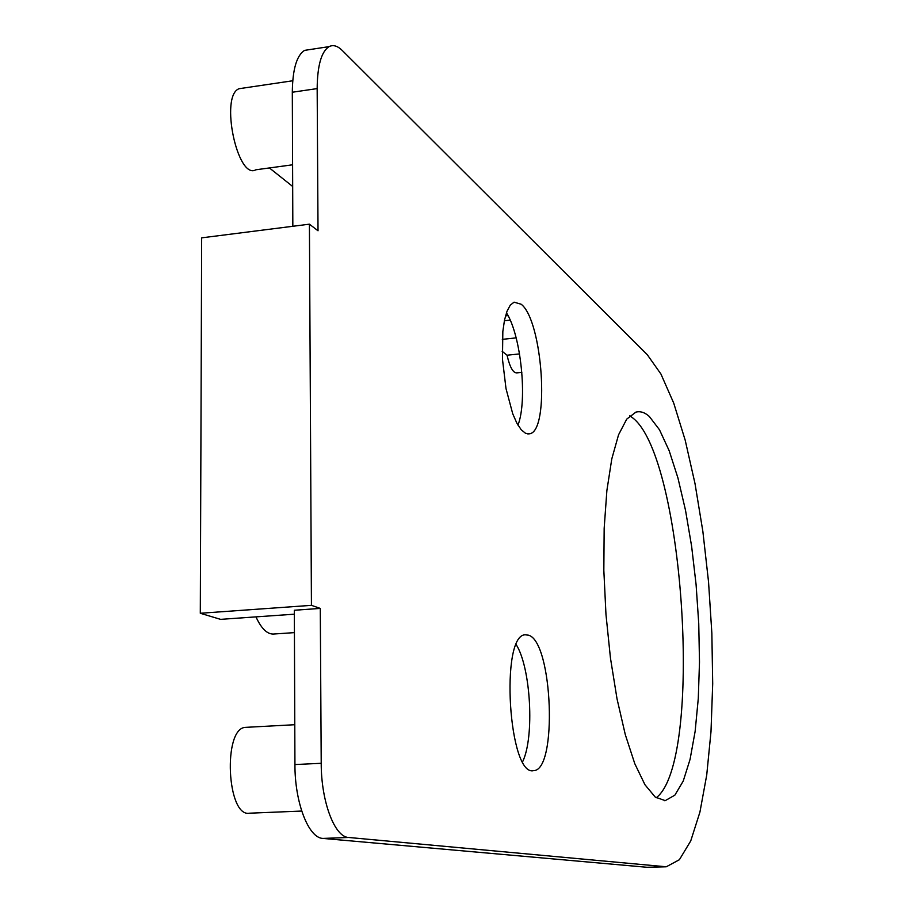 <?xml version="1.0" encoding="UTF-8"?>
<svg xmlns="http://www.w3.org/2000/svg" width="913" height="913" viewBox="0 0 913 913"><rect width="100%" height="100%" fill="white"/><g stroke="black" fill="none" stroke-linecap="round" stroke-linejoin="round"><path stroke-width="1.37" d="M301.712 811.052L249.511 813.198C226.812 817.66 222.681 727.935 245.494 727.364L246.715 727.307M269.403 167.946L292.674 186.469M292.594 164.797L255.857 169.784C237.483 180.489 219.599 95.797 239.046 88.721L242.721 88.173M502.161 351.322L507.046 355.214L519.543 353.913M521.848 372.378L516.963 372.869C513.163 373.2 509.853 367.311 507.046 355.214M292.833 226.276L292.308 92.236L317.165 88.595L318.021 230.784L309.416 224.176L201.659 237.848L200.301 613.262L311.436 605.342L309.416 224.176M310.237 49.507L304.622 50.363C296.691 55.339 292.582 69.297 292.308 92.236M294.933 764.558L294.34 610.249L320.28 608.412L321.216 763.291L294.933 764.558C294.751 802.687 308.571 838.168 322.905 838.419L647.009 867.282L665.623 866.814M506.453 312.805C521.026 335.242 527.657 400.533 517.968 425.127M516.256 644.726C530.818 667.745 534.664 736.917 522.658 761.67M629.799 415.723L632.857 418.006C684.396 457.949 703.649 761.807 656.196 797.791M294.351 614.187L220.558 619.356L200.301 613.262M320.28 608.412L311.436 605.342M294.42 632.618L274.585 633.964C267.794 634.877 261.586 629.183 255.971 616.88M322.905 838.419L348.629 837.472C334.66 837.187 321.114 801.557 321.216 763.291M348.629 837.472L666.262 866.791L679.386 859.726L690.73 840.941L699.929 812.091L706.73 775.011L710.999 731.598L712.699 683.723L711.855 633.211L708.534 581.855L702.862 531.4L695.01 483.593L685.207 440.226L673.714 403.09L660.921 373.999L647.283 354.712L342.249 50.455C337.559 45.833 333.165 44.554 329.079 46.631C321.353 51.596 317.382 65.588 317.165 88.595M521.209 304.257C542.699 320.714 550.003 430.822 529.745 433.766L525.557 433.321L521.186 429.726L516.826 423.096L512.707 413.703L505.996 388.539L502.458 359.151L502.835 331.533L504.49 320.178L507.012 311.253L510.264 305.159L514.076 302.157L521.209 304.257M528.695 635.22C552.719 642.25 557.66 770.526 533.671 770.618C508.678 777.442 499.856 634.912 525.18 634.786L528.695 635.22M649.314 416.454L659.494 429.783L669.161 450.691L677.937 477.967L685.515 510.299L691.62 546.282L696.083 584.525L698.742 623.59L699.495 662.051L698.285 698.456L695.135 731.37L690.068 759.354L683.244 781.037L674.867 795.155L665.235 800.633L655.26 797.106L644.955 784.735L634.786 763.69L625.302 734.657L617.028 698.856L610.455 658.068L605.97 614.426L603.835 570.374L604.166 528.33L606.883 490.543L611.79 458.908L618.546 434.816L626.74 419.113L635.916 412.117C640.31 410.964 644.783 412.402 649.314 416.454M502.298 339.362L516.153 337.878M510.196 320.109L504.375 320.748M505.505 315.898L508.05 315.613M647.009 867.282L664.093 866.745M294.785 724.717L245.494 727.364M292.742 80.766L239.046 88.721M304.622 50.363L329.079 46.631M527.794 433.949L529.745 433.766M532.964 770.652L533.671 770.618M664.265 800.667L665.235 800.633"/></g></svg>
